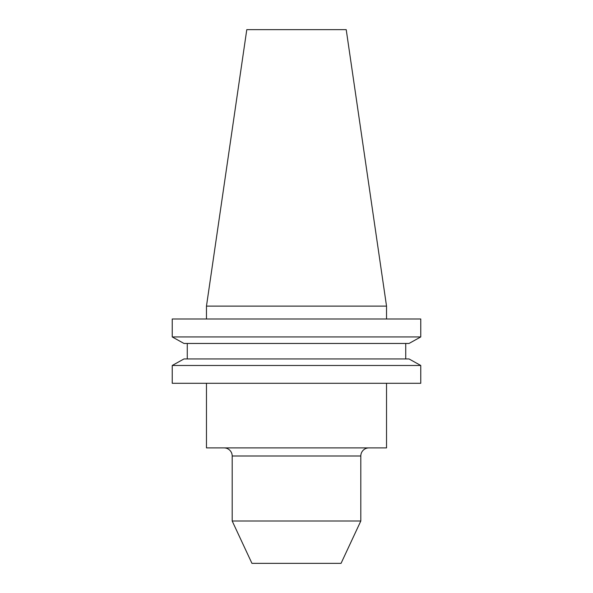 <?xml version="1.0" encoding="UTF-8"?>
<svg xmlns="http://www.w3.org/2000/svg" width="593" height="593" viewBox="0 0 593 593"><rect width="100%" height="100%" fill="white"/><g stroke="black" fill="none" stroke-linecap="round" stroke-linejoin="round"><path stroke-width="0.89" d="M224.087 447.9A8.102 8.102 0 0 1 232.189 456.002L232.189 521.002L360.811 521.002L341.057 563.35L251.943 563.35L232.189 521.002M368.913 447.9A8.102 8.102 0 0 0 360.811 456.002L360.811 521.002M206.468 306.121L386.532 306.121L346.216 29.65L246.784 29.65L206.468 306.121L206.468 318.982M206.468 383.286L206.468 447.9L386.532 447.9L386.532 383.286M386.532 306.121L386.532 318.982M409.029 343.458L420.763 336.935L172.237 336.935L183.971 343.458L172.237 336.935L172.237 318.982L420.763 318.982L420.763 336.935L409.029 343.458L183.971 343.458M183.971 358.95L172.237 365.473L172.237 383.286L420.763 383.286L420.763 365.473L172.237 365.473L183.971 358.95L409.029 358.95L420.763 365.473L409.029 358.95M187.269 358.95L187.269 343.458M405.731 358.95L405.731 343.458M360.811 456.002L232.189 456.002"/></g></svg>
